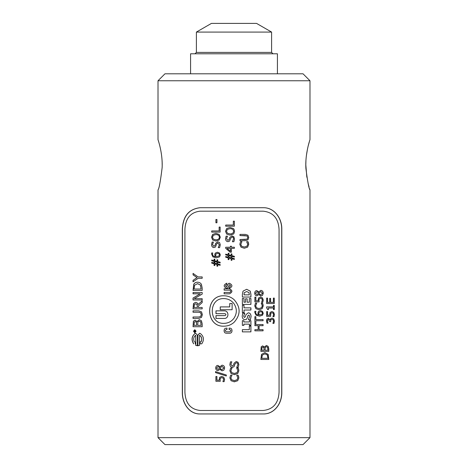 <?xml version="1.0" encoding="UTF-8"?>
<svg xmlns="http://www.w3.org/2000/svg" width="468" height="468" viewBox="0 0 468 468"><rect width="100%" height="100%" fill="white"/><g stroke="black" fill="none" stroke-linecap="round" stroke-linejoin="round"><path stroke-width="0.7" d="M309.98 80.753L303.036 73.804L164.964 73.804L158.014 80.753L309.98 80.753L309.98 139.704C310.062 139.294 304.937 153.873 305.908 168.515C307.622 181.812 308.979 188.949 309.986 189.926L309.64 188.85M236.235 361.495L238.077 362.285L238.85 364.549L238.177 367.403L236.738 367.403L237.867 364.636C237.82 363.355 237.334 362.706 236.416 362.7L235.088 363.771L233.924 366.777L232.356 367.339C230.835 367.216 230.01 366.239 229.882 364.42L230.443 361.834L231.812 361.834L230.87 364.338L232.239 366.134L233.59 364.999L234.047 363.221L236.235 361.495L238.066 362.285L238.861 364.549L238.189 367.403L236.738 367.403M236.416 362.7L235.082 363.771L234 366.701M232.239 366.134L233.59 364.999L234 363.384M232.356 367.339C230.823 367.216 229.999 366.239 229.876 364.42L230.437 361.834L231.812 361.834M238.598 376.371L238.85 377.922L237.715 380.718L234.374 381.806L231.075 380.724L229.882 377.898L230.613 375.219L231.999 375.219L230.859 377.91L231.754 379.829L234.374 380.601L237.001 379.8L237.867 377.91L236.738 375.219L238.107 375.219L238.861 377.922L237.726 380.718L234 381.8M234 380.589L234.374 380.601L234 380.589M236.738 375.219L238.118 375.219L238.61 376.371M234.374 381.806L231.069 380.724L229.876 377.898L230.607 375.219L231.999 375.219M226.331 375.985L215.572 372.604L215.572 371.615M215.532 372.604L215.532 371.604L226.313 375.003L226.313 375.985L215.572 372.604M274.166 298.093L274.166 303.527L266.649 303.527L266.649 298.093L267.497 298.093L267.497 302.375L269.691 302.375L269.691 298.385L270.51 298.385L270.51 302.375L273.382 302.375L273.382 298.093L274.166 298.093M273.382 298.093L274.26 298.093L274.26 303.527L266.649 303.527M269.691 298.385L270.592 298.385L270.592 302.375M266.649 298.093L267.573 298.093L267.573 302.375M267.491 311.594L267.491 315.239L269.626 315.239L270.059 312.437L271.896 311.542L273.692 312.308L274.412 314.443L273.996 316.713L272.943 316.713L273.558 314.42L273.107 313.168L271.89 312.723L270.796 313.215L270.633 316.356L266.649 316.356L266.649 311.594L267.491 311.594M271.89 312.723L270.715 313.215L270.545 316.356L266.649 316.356M271.809 311.542L273.599 312.308L274.324 314.443L273.903 316.713L272.943 316.713M266.649 311.594L267.567 311.594L267.567 315.239M256.756 294.659L255.469 293.22L256.821 291.739L255.516 293.22L256.756 294.659L257.962 293.828L258.476 292.605L256.821 291.739M259.529 292.599L260.928 291.576L259.529 292.599L259.02 293.875L260.764 294.863L262.454 293.196L260.928 291.576M259.471 292.599L259.02 293.875M258.962 293.875L260.764 294.863M260.764 290.382C262.267 290.517 263.075 291.459 263.191 293.214L262.501 295.296L260.781 296.039M256.756 290.599L258.786 291.921L260.822 290.382C262.332 290.517 263.139 291.459 263.256 293.214L262.566 295.296L260.846 296.039L258.74 294.571L256.885 295.829C255.528 295.717 254.803 294.846 254.691 293.214C254.779 291.552 255.487 290.681 256.809 290.599L258.751 291.921M258.705 294.571L256.833 295.829M262.917 304.335L263.221 305.885L262.162 308.681L259.026 309.769L255.879 308.687L254.732 305.861L255.434 303.182L256.716 303.182L255.627 305.873L256.482 307.792L258.968 308.564L261.489 307.763L262.296 305.873L261.243 303.182L262.466 303.182L263.151 305.885L262.098 308.681L258.968 309.769M261.243 303.182L262.53 303.182L262.987 304.335M256.482 307.792L259.026 308.564M256.716 303.276L255.68 305.873L256.534 307.792M255.434 303.182L256.768 303.276M259.079 312.326L260.5 311.735L259.079 312.326L258.792 313.437L259.243 314.982L261.91 314.385L262.367 313.303C262.367 312.308 261.747 311.787 260.5 311.735M259.02 312.326L258.734 313.437L259.243 314.982M259.19 314.982L259.763 315.005M255.639 312.443C255.657 313.929 256.575 314.777 258.4 314.982L257.88 313.174L258.365 311.495L260.454 310.553L262.489 311.366L263.244 313.308L262.519 315.221L259.518 316.181L256.066 315.227L254.727 312.291L254.838 311.302L255.861 311.302L255.692 312.443C255.703 313.929 256.628 314.777 258.453 314.982M260.395 310.553L262.425 311.366L263.18 313.308L262.449 315.221L259.459 316.181M255.861 311.355L255.692 312.443M254.838 311.302L255.914 311.355M258.079 325.681L254.879 325.681L254.879 324.529L263.01 324.529L263.01 325.681M263.01 329.677L263.01 330.829L254.879 330.829L254.879 329.677L258.079 329.677M254.879 324.529L263.075 324.529L263.075 325.681L259.05 325.681L259.05 329.677L263.075 329.677L263.075 330.829L254.879 330.829M254.879 329.677L258.131 329.677L258.131 325.681L254.879 325.681M259.108 325.681L259.108 329.677M244.255 292.728L246.659 291.529L244.255 292.728L243.974 294.858L249.333 294.858L249.005 292.617L246.659 291.529M244.232 292.728L243.974 294.858M246.642 289.294L250.21 291.16L250.883 294.325L250.883 297.04L242.365 297.04L242.365 294.349L243.044 291.137L246.671 289.294L250.251 291.16L250.924 294.325L250.924 297.04L242.365 297.04M250.883 307.85L250.883 310.032M243.986 305.282L243.986 307.85L250.924 307.85L250.924 310.032L244.009 310.032L244.009 312.601L242.365 312.601L242.365 305.282L243.986 305.282M244.009 310.032L243.986 312.601L242.365 312.601M242.365 305.282L244.009 305.282L244.009 307.85M249.444 320.715L250.883 320.715L250.883 325.383L249.444 325.383L249.444 324.137L243.869 324.137L243.846 325.383L242.365 325.383L242.365 320.715L243.846 320.715L243.846 321.955L249.444 321.955L249.444 320.715L250.924 320.715L250.924 325.383L249.444 325.383M243.846 321.955L243.869 320.715L242.365 320.715M243.846 324.137L243.869 325.383L242.365 325.383M193.132 281.754L193.132 280.285L197.057 277.6L193.132 274.862L193.132 273.464M198.134 276.916L202.176 276.916L202.176 278.302L198.256 278.302M193.132 274.862L193.038 273.394L198.052 276.916L202.176 276.916M197.057 277.6L193.038 274.862M193.132 280.285L196.975 277.6M202.176 278.302L198.175 278.302L193.038 281.824L193.038 280.285M201.088 289.025L200.544 285.088L197.595 283.637L194.589 285.217L194.056 289.025L201.088 289.025L200.468 285.088L197.514 283.637M202.176 290.412L193.038 290.412L193.74 284.304C194.489 282.929 195.753 282.227 197.531 282.192C199.274 282.257 200.567 282.964 201.415 284.322L202.176 288.013L202.176 290.412L193.132 290.412L193.834 284.304C194.583 282.929 195.84 282.227 197.613 282.192M193.132 318.392L193.132 317.011L198.742 317.011L200.614 316.561L201.38 314.631L200.614 312.688L198.771 312.238L193.132 312.238L193.132 310.851M201.503 311.852L202.375 314.631L201.503 317.398L198.66 318.392L193.038 318.392L193.038 317.011L198.66 317.011L200.538 316.561L201.304 314.631L200.538 312.688L198.689 312.238L193.038 312.238L193.038 310.851L198.66 310.851L201.503 311.852M245.355 235.556L239.973 235.556L239.973 234.404L245.331 234.404L247.935 235.234L248.719 237.545L247.935 239.856L245.331 240.687L239.973 240.687L239.973 239.534L245.331 239.534M247.935 235.234L248.754 237.545L247.964 239.856L245.355 240.687L239.973 240.687M239.973 234.404L245.355 234.404L247.964 235.234M239.973 239.534L247.086 239.16L247.783 237.545L247.086 235.93L239.973 235.556M233.339 225.049L233.339 221.171L234.363 221.171L234.363 226.202L225.699 226.202L225.699 225.049L233.339 225.049L233.339 221.171M225.716 226.202L225.716 225.049M234.363 221.171L234.363 226.202M230.028 233.941C232.339 233.865 233.514 232.982 233.55 231.303C233.514 229.624 232.344 228.747 230.034 228.671L227.407 229.384L226.512 231.303L227.407 233.228L230.028 233.941C232.344 233.865 233.514 232.982 233.55 231.303C233.514 229.624 232.339 228.747 230.028 228.671M225.535 231.309L226.699 228.507L230.034 227.466L233.368 228.507L234 229.244L234.55 231.309L234 233.374L233.368 234.111L230.028 235.147L226.699 234.105L225.517 231.309L226.688 228.507L230.028 227.466M230.028 235.147L226.688 234.105L225.517 231.309M234 229.244L234.55 231.309L234 233.374M215.959 219.492L216.941 219.492L216.941 222.78L215.959 222.78L215.959 219.492M216.941 222.78L215.918 222.78L215.918 219.492L216.941 219.492M213.999 247.566C212.53 247.443 211.735 246.466 211.618 244.647L212.156 242.061L213.431 242.061L212.525 244.565L213.882 246.361L215.186 245.226L215.631 243.448L217.755 241.722M213.841 246.361L215.145 245.226L215.59 243.448L217.719 241.722L219.521 242.512L220.299 244.776L219.632 247.63L218.252 247.63L219.352 244.863L217.895 242.927L216.602 243.998L215.473 247.005L213.952 247.566C212.478 247.443 211.682 246.466 211.571 244.647L212.109 242.061L213.431 242.061M218.252 247.543L219.316 244.863L217.895 242.927M219.632 247.63L218.211 247.543M216.175 256.634L218.942 256.037L219.428 254.955C219.422 253.96 218.772 253.44 217.474 253.387L215.964 253.978L215.672 255.089L216.134 256.634L218.907 256.037L219.393 254.955C219.393 253.96 218.737 253.44 217.439 253.387M216.456 257.833L212.952 256.885L211.612 253.943L211.729 252.954L212.747 252.954L212.525 254.095C212.53 255.581 213.461 256.429 215.321 256.634L214.777 254.826L215.274 253.147L217.427 252.205M215.321 256.634L214.736 254.826L215.233 253.147L217.386 252.205L219.521 253.018L220.329 254.961L219.55 256.873L216.415 257.833L212.905 256.885L211.559 253.943L211.676 252.954L212.747 252.954M216.982 263.741L217.023 262.133L214.83 261.589L214.83 263.203L216.982 263.741L216.982 262.133L214.83 261.589M211.77 263.139L211.717 262.384L214.128 262.998L214.128 261.407L211.717 260.793L211.717 260.044L214.128 260.653L214.128 259.149L214.841 259.149L214.841 260.857L216.971 261.384L216.971 259.834L217.737 259.834L217.737 261.589L220.147 262.203L220.147 262.957L217.737 262.343L217.737 263.934L220.147 264.543L220.147 265.297L217.737 264.689L217.737 266.193L217.006 266.193L217.006 264.484L214.888 263.952L214.841 265.508L214.128 265.508L214.128 263.753L211.77 263.139L211.77 262.396M211.77 260.793L211.77 260.056M220.176 265.297L217.737 264.689M220.176 262.957L217.737 262.343M216.971 261.384L217.006 259.834L217.737 259.834M214.081 260.653L214.081 259.149L214.841 259.149M214.128 261.407L211.717 260.793M214.081 262.998L214.081 261.407M214.128 263.753L211.717 263.139M214.841 265.508L214.081 265.508L214.081 263.753M217.006 264.484L214.841 263.952M217.737 266.193L216.971 266.193L216.971 264.484M232.122 309.728L220.235 309.728L220.235 306.909L229.729 306.909L229.741 303.533L232.122 303.533L232.122 309.728L220.264 309.728L220.264 306.909M229.729 306.909L229.729 303.533L232.122 303.533M224.008 298.602L223.985 298.602C208.348 297.835 208.354 324.131 223.985 323.359C228.144 323.271 231.479 321.557 234 318.205C237.106 313.396 237.106 308.57 234 303.72C231.461 300.415 228.127 298.707 223.985 298.602C228.138 298.707 231.467 300.415 234 303.72L234 303.72M223.985 323.359L224.008 323.359C228.156 323.271 231.484 321.557 234 318.205L234 318.205M234 299.567C240.792 307.172 240.792 314.777 234 322.388C231.116 324.868 227.776 326.137 223.985 326.178C204.937 327.103 204.937 294.863 223.996 295.788C227.758 295.834 231.093 297.092 234 299.567C240.809 307.172 240.804 314.777 234 322.388M223.985 326.178C204.867 327.114 204.867 294.846 223.985 295.788M195.77 333.28L195.033 333.508C191.728 336.422 191.283 339.856 193.699 343.805L193.606 343.805C191.184 339.856 191.628 336.422 194.945 333.508L195.723 333.28L197.391 335.199L197.391 345.753L195.729 345.39L195.729 335.193C193.571 336.954 193.114 339.183 194.36 341.892L194.454 341.892M195.729 335.193L195.817 345.39L197.473 345.753M195.279 341.892L195.279 343.805M224.149 288.75L224.149 290.16L229.741 290.16C231.186 290.909 231.186 291.658 229.741 292.406L224.149 292.406L224.149 293.816M224.125 293.816L224.125 292.406L229.729 292.406C231.18 291.658 231.18 290.909 229.729 290.16L224.125 290.16L224.125 288.75L229.449 288.75C232.713 290.441 232.713 292.126 229.449 293.816L224.125 293.816M200.105 211.185C190.552 212.273 185.486 218.351 184.913 229.419L184.913 392.242C185.486 403.317 190.546 409.395 200.105 410.477L263.227 410.477C273.136 409.395 278.413 403.317 279.057 392.242L279.057 229.419C278.413 218.345 273.136 212.267 263.227 211.185L200.105 211.185M200.187 413.952C189.745 414.233 182.181 403.849 182.432 392.242L182.432 229.419C183 216.239 188.92 209.003 200.187 207.71M263.156 207.71C273.92 207.435 281.964 217.813 281.695 229.419L281.695 392.242C281.952 403.837 273.938 414.25 263.156 413.952M200.105 413.952C189.639 414.233 182.064 403.849 182.315 392.242L182.315 229.419C182.883 216.239 188.815 209.003 200.105 207.71L263.227 207.71C274.008 207.435 282.075 217.813 281.806 229.419L281.806 392.242C282.064 403.837 274.032 414.25 263.227 413.952L200.105 413.952M226.383 331.806L229.741 331.806C231.186 331.057 231.186 330.309 229.741 329.554L229.109 329.554L229.109 328.15M226.243 333.216C224.973 333.087 224.271 332.385 224.149 331.104L224.149 330.262C224.271 328.981 224.973 328.273 226.243 328.15L226.992 328.15L226.992 329.554L226.383 329.554M226.992 329.554L226.366 329.554C224.921 330.309 224.921 331.057 226.366 331.806L229.729 331.806C231.18 331.057 231.18 330.309 229.729 329.554L229.098 329.554L229.098 328.15L229.87 328.15C231.151 328.273 231.853 328.981 231.982 330.262L231.982 331.104C231.853 332.385 231.151 333.087 229.87 333.216L226.225 333.216C224.95 333.087 224.254 332.385 224.125 331.104L224.125 330.262C224.254 328.981 224.95 328.273 226.225 328.15L226.992 328.15M226.921 284.673L226.641 284.673C225.202 285.421 225.202 286.17 226.641 286.919L228.191 283.871L229.449 283.263C232.713 284.954 232.713 286.638 229.449 288.329L229.46 286.919C230.905 286.17 230.905 285.421 229.46 284.673L227.916 287.721L226.641 288.329C223.394 286.638 223.394 284.954 226.641 283.263L226.658 284.673M226.658 288.329C223.423 286.638 223.423 284.954 226.658 283.263L226.921 283.263M229.168 288.329L229.449 286.919C230.899 286.17 230.899 285.421 229.449 284.673M226.641 286.919L228.179 283.871L229.139 283.263M199.579 333.28L197.929 335.199L197.929 345.753M199.538 335.193L199.614 335.193C201.878 336.954 202.351 339.189 201.041 341.892L200.965 341.892C202.275 339.189 201.802 336.954 199.538 335.193L199.538 345.39L197.847 345.753L197.847 335.199L199.538 333.28L200.351 333.508C203.896 336.422 204.37 339.856 201.766 343.805L200 343.805L200 341.892L200.965 341.892M200.082 341.892L200.082 343.805L201.766 343.805M216.011 310.851L216.011 313.665L224.991 313.665C226.243 314.32 226.243 314.97 224.991 315.625L216.011 315.625L216.011 318.439M224.271 310.851C229.139 310.623 229.139 318.667 224.271 318.439L215.97 318.439L215.97 315.625L224.968 315.625C226.225 314.97 226.225 314.32 224.968 313.665L215.97 313.665L215.97 310.851L224.271 310.851M215.9 239.838L215.941 239.838C218.193 239.762 219.34 238.879 219.375 237.2C219.34 235.521 218.193 234.643 215.941 234.567L213.361 235.281L212.495 237.2L213.361 239.13L215.9 239.838C218.158 239.762 219.305 238.879 219.346 237.2C219.305 235.521 218.158 234.643 215.9 234.567M215.941 241.043L212.718 240.002L211.594 237.206L212.718 234.404L215.941 233.362M212.718 234.404L215.9 233.362L219.164 234.404L220.329 237.206L219.164 240.008L215.9 241.043L212.665 240.002L211.542 237.206L212.665 234.404M220.147 232.099L211.717 232.099L211.717 230.946L219.17 230.946L219.17 227.068L220.147 227.068L220.147 232.099L211.77 232.099L211.77 230.946M219.135 230.946L219.135 227.068L220.147 227.068M231.133 257.845L231.133 256.236L228.922 255.692L228.922 257.306L231.133 257.845L231.145 256.236L228.922 255.692M225.716 257.242L225.699 256.487L228.15 257.102L228.162 255.51L225.699 254.896L225.699 254.147L228.15 254.756L228.162 253.252L228.934 253.252L228.934 254.961L231.122 255.487L231.128 253.931L231.912 253.931L231.912 255.692L234.363 256.306L234.363 257.061L231.917 256.446L231.912 258.038L234.363 258.646L234.363 259.401L231.917 258.786L231.912 260.296L231.128 260.296L231.128 258.588L228.946 258.055L228.934 259.611L228.162 259.611L228.162 257.856L225.716 257.242L225.716 256.493M225.716 254.896L225.716 254.147M234.363 258.646L234 258.558L234.363 258.646L234.363 259.401L234 259.313M234.363 256.306L234 256.212L234.363 256.306L234.363 257.061L234 256.967M228.15 254.756L228.15 253.252L228.934 253.252M228.15 257.102L228.15 255.51L225.699 254.896M228.934 259.611L228.15 259.611L228.15 257.856L225.699 257.242M228.946 258.055L231.122 258.588L231.122 260.296L231.912 260.296M231.917 258.786L234.363 259.401M231.917 256.446L234.363 257.061M231.128 255.487L231.122 253.931L231.912 253.931M230.455 251.281L230.455 248.362L227.062 248.362L230.449 251.281L230.449 248.362M225.716 248.309L225.699 247.244L230.449 247.244L230.455 246.209L231.385 246.209L231.385 247.244L234.363 247.244L234.363 248.362L231.385 248.362L231.385 252.194L230.168 252.194L225.716 248.309L225.716 247.244M230.449 247.244L230.449 246.209L231.385 246.209M231.385 252.194L230.157 252.194L225.699 248.309M234.363 247.244L234.363 248.362M234 241.394L234.521 238.879L233.731 236.615L234.521 238.879L233.848 241.734L232.397 241.734L233.52 238.967C233.474 237.685 232.994 237.036 232.075 237.03L230.742 238.101L229.583 241.108L228.015 241.669C226.489 241.546 225.67 240.57 225.547 238.75L226.102 236.164L227.477 236.164L226.535 238.668L227.898 240.464L229.244 239.329L229.7 237.551L231.894 235.825L234 236.954M227.898 240.464L229.256 239.329L229.712 237.551L231.888 235.825M228.033 241.669C226.506 241.546 225.687 240.57 225.564 238.75L226.12 236.164L227.477 236.164M232.075 237.03L232.069 237.03C232.994 237.036 233.474 237.685 233.52 238.967L232.397 241.734L233.842 241.734M248.444 242.81L248.724 244.36L247.601 247.151L244.296 248.245L241.008 247.162L239.821 244.337L240.546 241.658L241.915 241.658L240.786 244.349L241.675 246.267L244.273 247.04L246.888 246.238L247.742 244.349L246.636 241.658L247.958 241.658L248.689 244.36L247.572 247.151L244.273 248.245M246.636 241.658L247.993 241.658L248.473 242.81M241.675 246.267L244.296 247.04M240.546 241.658L241.933 241.658L240.798 244.349L241.693 246.267M196.665 325.33L196.449 322.159L195.291 321.58L194.273 322.113L194.039 325.33L196.665 325.33L196.367 322.159L195.203 321.58M201.105 325.33L200.784 321.838L199.426 321.089L197.917 321.931L197.677 325.33L201.105 325.33L200.708 321.838L199.35 321.089M197.01 321.598L199.298 319.644L201.41 320.726L202.176 323.721L202.176 326.711L193.132 326.711L193.395 321.218L195.039 320.135L197.098 321.598L199.374 319.644M193.489 321.218L195.127 320.135M202.176 326.711L193.038 326.711L193.395 321.218M197.438 307.482L197.051 304.387L195.636 303.796L194.36 304.452L194.056 307.482L197.438 307.482L196.969 304.387L195.548 303.796M198.537 307.482L202.176 307.482L202.176 308.868L193.038 308.868L193.506 303.533L195.448 302.351C196.776 302.404 197.666 303.129 198.116 304.51L202.246 300.807M202.176 308.868L193.132 308.868L193.594 303.533L195.542 302.351M198.116 304.51L202.176 300.807L202.176 302.603L198.461 305.896L198.461 307.482L202.176 307.482M193.132 293.81L193.132 292.523L202.176 292.523L202.176 294.074L194.255 298.683L202.176 298.683L202.176 299.976L193.132 299.976L193.132 298.011L200.292 293.81L193.038 293.81L193.038 292.523L202.176 292.523M194.349 298.683L202.176 298.683M193.132 298.011L200.216 293.81M202.176 299.976L193.038 299.976L193.038 298.011M194.764 332.567L195.987 331.256L194.764 329.94L193.647 331.256L194.764 332.567L195.899 331.256L194.764 329.94M194.858 332.766L193.571 331.256L194.858 329.741M193.477 331.256L194.764 329.741L196.069 331.256L194.764 332.766L193.571 331.256M194.706 331.49L194.536 330.958L194.243 331.49L194.706 331.49L194.448 330.958M194.981 331.49L195.425 331.777L194.15 331.777L194.126 330.835L194.916 330.987L195.519 330.385M194.214 330.835L194.518 330.642M194.828 330.987L195.425 330.385L194.893 331.274L195.425 331.49M195.425 331.777L194.056 331.777L194.126 330.835M242.365 329.683L249.309 329.683L249.309 326.073L250.883 326.073L250.883 331.865L242.365 331.865L242.365 329.683L249.274 329.683M249.309 326.073L250.924 326.073L250.924 331.865L242.365 331.865M248.233 312.817C250.011 312.916 250.947 314.174 251.035 316.579L250.386 319.732L248.397 319.732L249.526 316.573L249.362 315.59L248.631 315.046L247.818 315.912L247.344 317.807C246.899 319.1 246.092 319.732 244.922 319.685C243.214 319.515 242.313 318.31 242.213 316.075L242.793 313.162L244.735 313.162L243.764 315.964L243.957 316.953L244.653 317.456L245.524 316.31L245.969 314.595L248.262 312.817C250.047 312.916 250.983 314.174 251.076 316.579L250.421 319.732L248.397 319.732M248.631 315.046L247.783 315.912L247.315 317.807C246.87 319.1 246.063 319.732 244.893 319.685M244.735 313.349L243.781 315.964L243.98 316.953L244.653 317.456M242.793 313.162L244.758 313.349M250.883 298.52L250.883 304.387L242.365 304.387L242.365 298.52L243.986 298.52L243.986 302.217L245.519 302.217L245.519 298.806L247.122 298.806L247.122 302.217L249.309 302.217L249.309 298.52L250.883 298.52M249.309 298.52L250.924 298.52L250.924 304.387L242.365 304.387M245.519 298.806L247.151 298.806L247.151 302.217M242.365 298.52L244.009 298.52L244.009 302.217M263.01 319.585L263.01 320.738M255.815 316.672L255.815 319.585L263.075 319.585L263.075 320.738L255.867 320.738L255.867 323.651L254.879 323.651L254.879 316.672L255.815 316.672M255.867 320.738L255.815 323.651L254.879 323.651M254.879 316.672L255.867 316.672L255.867 319.585M255.809 297.139L255.809 300.784L258.067 300.784L258.535 297.981L260.506 297.086L262.454 297.853L263.244 299.988L262.788 302.258L261.647 302.258L262.314 299.965L261.823 298.713L260.5 298.268L259.325 298.765L258.944 300.187L259.143 301.901L254.879 301.901L254.879 297.139L255.809 297.139M260.5 298.268L259.266 298.765L258.892 300.187L259.091 301.901L254.879 301.901M260.448 297.086L262.39 297.853L263.18 299.988L262.724 302.258L261.647 302.258M254.879 297.139L255.861 297.139L255.861 300.784M268.474 319.469L267.556 319.925L267.316 320.978L267.994 323.154L266.965 323.154L266.485 320.89L266.93 319.059L268.369 318.287L270.159 319.89L270.656 318.72L272.054 318.117L273.733 318.883L274.412 321.019L273.961 323.394L272.908 323.394L273.558 321.095L273.142 319.779L271.978 319.299L270.884 319.82L270.609 321.621L269.767 321.621L268.474 319.469L267.632 319.925L267.392 320.978L268.07 323.154L266.965 323.154M271.978 319.299L270.796 319.82L270.527 321.621L269.767 321.621M271.966 318.117L273.64 318.883L274.324 321.019L273.868 323.394L272.908 323.394M268.287 318.287L270.089 319.89M266.625 306.914L273.505 306.914L273.505 305.37L274.166 305.37L274.166 309.605L273.505 309.605L273.505 308.032L268.421 308.032L268.421 309.605L267.714 309.605L266.625 307.815L266.625 306.914L273.417 306.914M268.421 308.032L268.345 309.605L267.714 309.605M273.505 305.37L274.26 305.37L274.26 309.605L273.505 309.605M219.159 380.162L219.644 377.36L221.709 376.465L223.774 377.231L224.622 379.367L224.131 381.636L222.938 381.636L223.645 379.343L223.125 378.091L221.733 377.647L220.469 378.138L220.071 379.56L220.282 381.28L215.947 381.28L215.947 376.512L216.9 376.512L216.9 380.162L219.194 380.162L219.679 377.36L221.738 376.465M220.282 381.28L215.906 381.28L215.906 376.512L216.9 376.512M223.125 378.091L221.703 377.647M222.938 381.555L223.622 379.343L223.101 378.091M224.131 381.636L222.914 381.555M217.813 369.468L219.082 368.638L219.615 367.415L217.877 366.549L216.549 368.029L217.813 369.468L219.053 368.638L219.58 367.415L217.877 366.549M221.978 369.673L223.798 368.006L222.183 366.385L220.685 367.409L220.147 368.685L221.978 369.673L223.774 368.006L222.154 366.385M222.089 370.849L219.89 369.381L217.942 370.638C216.561 370.527 215.818 369.656 215.713 368.024C215.801 366.362 216.514 365.49 217.866 365.409L219.937 366.731L222.072 365.192M217.977 370.638C216.602 370.527 215.859 369.656 215.754 368.024C215.842 366.362 216.555 365.49 217.901 365.409M219.907 366.731L222.043 365.192C223.64 365.327 224.505 366.269 224.634 368.024L223.897 370.106L222.066 370.849L219.861 369.381M238.598 369.205L238.85 370.75L237.715 373.546L234.374 374.634L231.075 373.552L229.882 370.732L230.613 368.047L231.999 368.047L230.859 370.738L231.754 372.657L234.374 373.435L237.001 372.627L237.867 370.738L236.738 368.047L238.107 368.047L238.861 370.75L237.726 373.546L234 374.628M234 373.423L234.374 373.435L234 373.423M236.738 368.047L238.118 368.047L238.61 369.205M234.374 374.634L231.069 373.552L229.876 370.732L230.607 368.047L231.999 368.047M262.285 355.136L264.882 353.82L262.285 355.136L261.805 358.312L267.907 358.312L267.392 355.031L264.882 353.82M262.22 355.136L261.805 358.312M264.824 352.62L268.1 354.393L268.72 359.465L260.869 359.465L261.513 354.375L264.894 352.62L268.182 354.393L268.802 359.465L260.869 359.465M261.998 347.531L262.84 347.086L261.998 347.531L261.787 350.21L264.139 350.21L263.876 347.572L262.84 347.086M261.934 347.531L261.787 350.21M265.227 347.385L266.45 346.677L265.227 347.385L265.023 350.21L267.924 350.21L267.591 347.303L266.45 346.677M265.157 347.385L265.023 350.21M262.624 345.881L264.332 347.104L266.409 345.478L268.176 346.378L268.802 348.876L268.802 351.363L260.869 351.363L261.197 346.782L262.688 345.881L264.402 347.104M266.333 345.478L268.094 346.378L268.72 348.876L268.72 351.363L260.869 351.363M306.844 177.243L305.815 164.812L305.937 160.594M306.359 155.803L307.517 148.801M308.084 146.308L309.383 141.593M309.646 140.751L309.98 139.704M309.091 187.054L308.096 183.351M309.98 189.92L309.98 437.65L158.014 437.65L164.964 444.6L303.036 444.6L309.98 437.65M158.014 437.65L158.014 189.903C159.091 188.867 160.46 181.473 162.127 167.719C162.899 153.334 157.915 139.294 158.014 139.71L158.014 80.753M158.055 139.844C158.459 140.997 162.256 152.205 162.18 164.812M196.396 32.081L211.437 23.4L256.558 23.4L271.598 32.081L196.396 32.081L196.396 52.404L195.01 53.791M277.419 73.804L277.419 53.791L190.581 53.791L190.581 73.804M271.598 32.081L271.598 52.404L196.396 52.404M271.598 52.404L272.99 53.791"/></g></svg>
